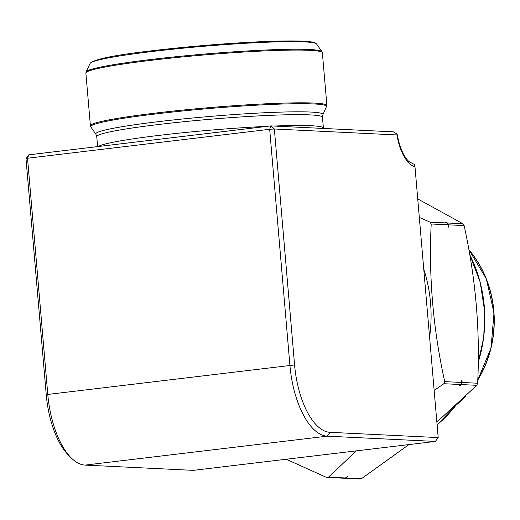 <?xml version="1.0" encoding="UTF-8"?>
<svg xmlns="http://www.w3.org/2000/svg" width="520" height="520" viewBox="0 0 520 520"><rect width="100%" height="100%" fill="white"/><g stroke="black" fill="none" stroke-linecap="round" stroke-linejoin="round"><path stroke-width="0.78" d="M71.013 457.704L68.315 454.974A66.32 29.491 -96.8 0 1 46.228 394.628L26 158.672L27.534 158.23L28.808 154.83L270.946 125.898L269.678 129.292L27.534 158.23L47.762 394.179A69.81 31.038 83.2 0 0 71.013 457.704A69.81 31.038 83.2 0 0 85.072 465.101L193.245 470.36L435.39 441.422L327.21 436.163A69.81 31.038 -96.8 0 1 289.906 365.241L269.678 129.292L274.352 128.993L294.58 364.949A66.32 29.491 83.2 0 0 330.018 432.322L438.191 437.58L414.979 166.77A38.395 17.069 -96.8 0 1 396.923 134.953L274.352 128.993L270.946 125.898L393.387 131.846L396.857 133.939L396.923 134.953L397.248 134.66C399.685 147.556 403.579 156.52 408.941 161.558L414.245 164.405L414.979 166.77M435.39 441.422L438.191 437.58M26 158.672L28.808 154.83M462.93 223.743L447.558 222.995A160.563 143.416 92.8 0 1 448.747 224.842L464.12 225.589A160.563 143.416 -87.2 0 0 462.93 223.743L417.729 198.906M361.4 478.738L346.028 477.99A160.563 143.416 92.8 0 1 343.993 478.238L359.365 478.978A160.563 143.416 -87.2 0 0 361.4 478.738L408.902 444.587M477.633 383.234L462.26 382.486A160.563 143.416 92.8 0 1 461.416 384.572L476.788 385.32A160.563 143.416 -87.2 0 0 477.633 383.234C480.279 331.182 475.774 278.636 464.12 225.589M429.591 337.272A137.872 123.149 -87.2 0 0 423.748 269.067M434.148 390.41L443.872 383.721A160.563 143.416 -87.2 0 0 444.717 381.628C433.095 328.887 428.591 276.341 431.204 223.99A160.563 143.416 -87.2 0 0 430.021 222.144L419.322 217.431M286.195 459.251L326.456 477.38A160.563 143.416 -87.2 0 0 328.49 477.139L356.382 450.866M431.204 223.99L448.149 224.816A160.563 143.416 -87.2 0 0 446.959 222.963L430.021 222.144M326.456 477.38L343.395 478.205A160.563 143.416 -87.2 0 0 345.429 477.965L328.49 477.139M443.872 383.721L460.811 384.547A160.563 143.416 -87.2 0 0 461.663 382.454L444.717 381.628M476.788 385.32L436.865 422.058M461.663 382.454L461.76 380.113L462.26 382.486M448.747 224.842L448.65 227.181L448.149 224.816M345.429 477.965L347.451 476.58L346.028 477.99M461.416 384.572L459.387 385.957L460.811 384.547M446.959 222.963L445.334 222.02L447.558 222.995M294.58 364.949L46.228 394.628M330.018 432.322L327.21 436.163L85.072 465.101M314.867 43.102A112.229 7.54 175.1 0 0 152.88 50.668M152.276 51.506A113.737 7.638 175.1 0 0 90.097 63.401C93.892 59.241 114.797 54.997 152.822 50.674C189.189 46.416 224.972 43.44 260.156 41.75C279.468 40.879 294.132 40.703 304.155 41.223C316.784 42.334 314.21 42.425 316.576 43.986A113.737 7.638 175.1 0 0 152.276 51.506M90.097 63.401L86.106 71.89A118.443 7.956 -4.9 0 1 150.859 59.501A118.443 7.956 -4.9 0 1 321.952 51.669L322.374 52.819A118.677 7.969 175.1 0 0 150.826 60.359A118.677 7.969 175.1 0 0 85.885 73.093L90.409 125.82A118.677 7.969 -4.9 0 1 155.344 113.094A118.677 7.969 -4.9 0 1 326.892 105.547L322.374 52.819M326.671 106.756A118.443 7.956 175.1 0 0 155.526 113.971A118.443 7.956 175.1 0 0 90.831 126.971L95.888 134.206A114.017 7.657 175.1 0 1 158.171 121.687A114.017 7.657 175.1 0 1 322.913 114.745L326.892 105.547M323.44 128.447L322.471 117.28A113.269 7.605 175.1 0 0 158.743 124.481A113.269 7.605 175.1 0 0 96.766 136.63L95.888 134.206M267.15 126.347A113.269 7.605 175.1 0 0 159.673 135.31A113.269 7.605 175.1 0 0 98.371 146.517M323.394 128.109A113.269 7.605 175.1 0 0 274.137 126.048M456.209 405.002A104.033 92.924 -87.2 0 0 464.113 397.612M477.776 379.795A104.033 92.924 -87.2 0 0 468.916 249.899M468.897 249.775A103.799 92.716 92.8 0 1 477.763 380.062M465.173 396.604A103.799 92.716 92.8 0 1 456.085 405.151M437.099 424.853A130.806 116.838 -87.2 0 0 456.047 405.125M478.25 362.141A130.806 116.838 -87.2 0 0 469.8 254.904M316.576 43.986L321.952 51.669M322.471 117.28L322.913 114.745M97.617 146.608L96.766 136.63M90.409 125.82L90.831 126.971M86.106 71.89L85.885 73.093M455.975 405.301L465.485 396.312M477.763 380.088L491.036 347.984L494 312.904L486.33 278.844L468.884 249.711M437.106 424.892L456.261 404.931M478.25 362.388L483.724 337.318L484.712 311.591L480.181 282.159L469.768 254.722"/></g></svg>
